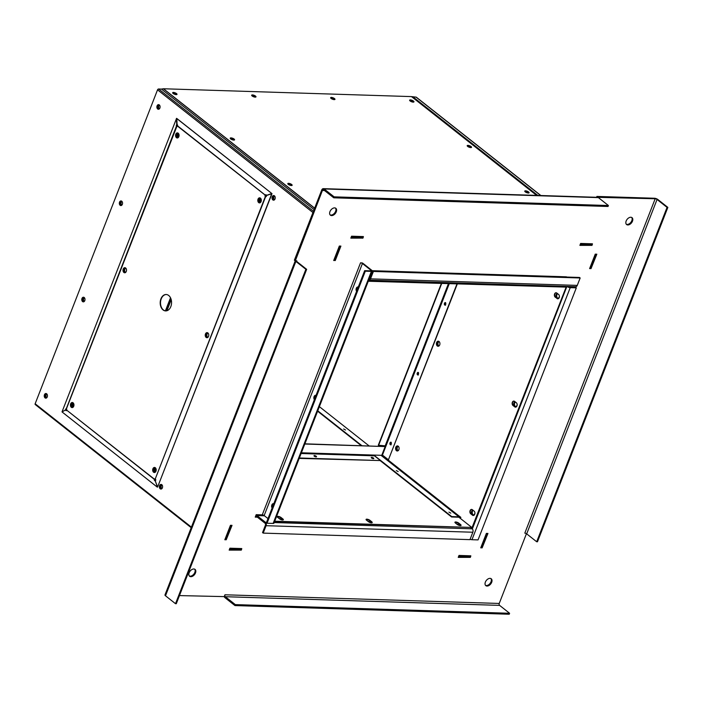 <?xml version="1.0" encoding="UTF-8"?>
<svg xmlns="http://www.w3.org/2000/svg" width="703" height="703" viewBox="0 0 703 703"><rect width="100%" height="100%" fill="white"/><g stroke="black" fill="none" stroke-linecap="round" stroke-linejoin="round"><path stroke-width="1.05" d="M295.023 260.734L294.364 260.215L321.746 189.968A2.513 1.74 91.8 0 1 323.345 188.65A2.513 1.74 91.8 0 1 324.127 188.949L334.127 196.849L608.411 205.522L608.033 206.48L333.749 197.807L323.749 189.915A1.424 0.984 -88.2 0 0 323.31 189.74A1.424 0.984 -88.2 0 0 322.405 190.487L295.339 260.743A2.513 0.826 21.3 0 0 295.875 261.411L305.875 269.311L306.666 269.328L296.666 261.437A1.424 0.466 -158.7 0 1 296.367 260.954A1.424 0.466 -158.7 0 1 296.833 260.795L295.339 260.743M596.566 197.288L596.9 196.427L654.519 198.246A2.513 0.826 -158.7 0 1 657.85 199.503L667.85 207.394L537.479 541.776L536.688 541.758L526.688 533.858A1.424 0.466 21.3 0 0 524.807 533.146L655.178 198.764L597.409 197.315A2.513 1.74 91.8 0 1 597.629 197.323A2.513 1.74 91.8 0 1 598.411 197.622L608.411 205.522M631.672 217.447A4.376 2.812 -51.7 0 1 630.872 222.324A4.376 2.812 -51.7 0 1 626.303 224.239M490.879 578.551A4.376 2.812 -51.7 0 1 490.079 583.428A4.376 2.812 -51.7 0 1 485.518 585.344M194.678 569.184A4.376 2.812 -51.7 0 1 194.828 572.418A4.376 2.812 -51.7 0 1 189.318 575.977M335.472 208.079A4.376 2.812 -51.7 0 1 335.041 212.438A4.376 2.812 -51.7 0 1 330.955 215.074A4.376 2.812 -51.7 0 1 330.102 214.872M597.559 196.945L596.9 196.427M667.85 207.394L667.059 207.376L657.059 199.476A1.424 0.466 21.3 0 0 655.178 198.764M179.467 595.59L224.239 596.61A2.513 1.74 -88.2 0 0 224.942 597.673L234.943 605.573L509.227 614.237L509.605 613.28L499.605 605.38A1.424 0.984 91.8 0 1 499.235 603.455L526.442 533.682M295.269 260.743L164.977 594.94A2.513 0.826 21.3 0 0 165.504 595.793L175.504 603.692L305.875 269.311M480.87 547.496L482.135 547.892L487.671 533.682L486.88 533.656L481.344 547.865L480.738 547.839L486.371 533.401L487.952 533.445L482.179 547.778M589.747 268.238L591.012 268.634L596.548 254.433L595.757 254.407L590.221 268.608L589.615 268.59L595.248 254.143L596.829 254.196L591.056 268.528M580.458 243.871L580.327 245.022L591.979 245.391L592.348 244.433L580.704 244.064M591.548 243.792L592.348 244.433M351.395 236.63L351.263 237.781L362.915 238.15L363.284 237.183L351.641 236.814M362.476 236.551L363.284 237.183M592.26 244.363L592.471 243.818L580.625 243.449L579.878 245.373L591.241 245.365M626.162 221.006A4.376 2.812 -51.7 0 1 632.032 217.666A4.376 2.812 -51.7 0 1 631.522 222.851A4.376 2.812 -51.7 0 1 626.601 224.538A4.376 2.812 -51.7 0 1 626.162 221.006M490.035 578.358A4.376 2.812 -51.7 0 1 491.239 578.771A4.376 2.812 -51.7 0 1 490.738 583.947A4.376 2.812 -51.7 0 1 485.817 585.643A4.376 2.812 -51.7 0 1 485.782 581.258A4.376 2.812 -51.7 0 1 490.035 578.358M229.758 548.621L229.617 549.772L241.27 550.141L241.647 549.184L229.995 548.815M240.839 548.542L241.647 549.184M458.822 555.862L458.681 557.013L470.333 557.382L470.711 556.425L459.059 556.055M469.903 555.783L470.711 556.425M470.623 556.354L470.834 555.818L458.989 555.44L458.233 557.365L469.604 557.365M195.487 572.945A4.376 2.812 -51.7 0 1 189.617 576.275A4.376 2.812 -51.7 0 1 190.118 571.1A4.376 2.812 -51.7 0 1 195.039 569.404A4.376 2.812 -51.7 0 1 195.487 572.945M331.614 215.593A4.376 2.812 -51.7 0 1 330.401 215.171A4.376 2.812 -51.7 0 1 330.902 209.995A4.376 2.812 -51.7 0 1 335.823 208.299A4.376 2.812 -51.7 0 1 335.867 212.684A4.376 2.812 -51.7 0 1 331.614 215.593M363.196 237.113L363.407 236.577L351.562 236.208L350.815 238.132L362.177 238.124M333.828 260.145L335.129 260.435M339.514 246.059L334.303 260.514M224.951 539.403L226.217 539.799L231.753 525.589L230.962 525.572L225.426 539.772M273.854 200.135A2.548 1.758 -88.2 0 0 273.871 200.153A2.548 1.758 -88.2 0 1 272.975 197.833A2.548 1.758 -88.2 0 1 274.021 195.601M260.839 198.562A2.548 1.758 -88.2 0 0 260.725 202.236M178.597 133.623A2.548 1.758 -88.2 0 0 178.474 137.305M83.789 297.272A2.548 1.758 -88.2 0 0 82.743 299.522A2.548 1.758 -88.2 0 0 83.648 301.833M121.338 200.979A2.548 1.758 -88.2 0 0 120.283 203.229A2.548 1.758 -88.2 0 0 121.188 205.54M46.249 393.566A2.548 1.758 -88.2 0 0 45.203 395.815A2.548 1.758 -88.2 0 0 46.108 398.126M158.878 104.685A2.548 1.758 -88.2 0 0 157.832 106.935A2.548 1.758 -88.2 0 0 158.737 109.237M161.391 484.481A2.548 1.758 -88.2 0 0 160.337 486.731A2.548 1.758 -88.2 0 0 161.242 489.033M155.714 468.189A2.548 1.758 -88.2 0 0 155.6 471.862M73.472 403.25A2.548 1.758 -88.2 0 0 73.358 406.923M335.269 260.549L340.902 246.103L339.329 246.05L333.697 260.497L334.294 260.514M340.305 246.085L339.839 246.314M335.094 260.541L340.63 246.34M274.504 195.882A2.548 1.758 -88.2 0 0 274.372 199.898M261.208 199.388A2.548 1.758 -88.2 0 0 261.138 201.436M178.966 134.458A2.548 1.758 -88.2 0 0 178.896 136.496M84.272 297.562A2.548 1.758 -88.2 0 0 84.149 301.569M121.821 201.269A2.548 1.758 -88.2 0 0 121.689 205.276M46.732 393.856A2.548 1.758 -88.2 0 0 46.6 397.872M159.361 104.975A2.548 1.758 -88.2 0 0 159.238 108.983M161.875 484.771A2.548 1.758 -88.2 0 0 161.743 488.778M156.084 469.015A2.548 1.758 -88.2 0 0 156.022 471.054M73.841 404.076A2.548 1.758 -88.2 0 0 73.78 406.123M373.407 271.446L372.748 270.927L579.5 277.457L580.16 277.984L373.407 271.446L370.516 278.854A2.513 1.74 91.8 0 1 368.926 280.181A2.513 1.74 91.8 0 1 368.697 280.146M369.119 279.073A1.424 0.984 -88.2 0 0 369.857 278.335L372.748 270.927M362.476 263.071L360.542 262.808A1.424 0.466 -158.7 0 1 362.423 263.52L370.912 270.216A1.424 0.466 -158.7 0 1 371.21 270.699A1.424 0.466 -158.7 0 1 370.736 270.857L364.655 270.664L365.314 271.191L371.395 271.376A2.513 0.826 21.3 0 0 372.23 271.094A2.513 0.826 21.3 0 0 371.702 270.242L363.214 263.537A2.513 0.826 21.3 0 0 362.036 262.852M365.314 271.191L267.043 523.234L273.124 523.427A2.513 0.826 21.3 0 0 273.959 523.146L372.23 271.094M267.992 518.594L264.152 515.563L362.423 263.52M255.945 515.29L255.233 517.118A1.424 0.984 91.8 0 1 256.129 516.371A1.424 0.984 91.8 0 1 256.577 516.547L265.057 523.243A1.424 0.984 91.8 0 1 265.426 525.176L262.535 532.584L263.194 533.111L266.086 525.695A2.513 1.74 -88.2 0 0 265.435 522.285L256.947 515.58A2.513 1.74 -88.2 0 0 256.164 515.281A2.513 1.74 -88.2 0 0 255.945 515.29L256.191 514.666L262.272 514.86A1.424 0.466 -158.7 0 1 264.152 515.563M263.194 533.111L469.947 539.64L472.838 532.233A2.513 1.74 -88.2 0 0 472.188 528.823L274.188 522.557M470.905 527.804L472.188 528.823M570.23 287.659L471.959 539.711L478.04 539.904L576.311 287.852L570.23 287.659A2.513 0.826 -158.7 0 1 566.943 286.437M567.734 286.464A1.424 0.466 21.3 0 0 569.571 287.14L575.652 287.334L576.311 287.852M226.217 539.79L232.025 525.352L230.452 525.308L224.819 539.746L225.417 539.772M241.56 549.113L241.77 548.568L229.916 548.199L229.169 550.124L240.54 550.124M125.652 268.01A2.548 1.758 -88.2 0 0 124.642 270.233A2.548 1.758 -88.2 0 0 125.512 272.509M207.895 332.95A2.548 1.758 -88.2 0 0 206.884 335.173A2.548 1.758 -88.2 0 0 207.754 337.449M73.086 402.828A2.548 1.758 -88.2 0 0 72.084 405.042A2.548 1.758 -88.2 0 0 72.945 407.327M178.211 133.201A2.548 1.758 -88.2 0 0 177.2 135.424A2.548 1.758 -88.2 0 0 178.07 137.7M155.337 467.759A2.548 1.758 -88.2 0 0 154.326 469.982A2.548 1.758 -88.2 0 0 155.187 472.258M260.453 198.141A2.548 1.758 -88.2 0 0 259.442 200.355A2.548 1.758 -88.2 0 0 260.312 202.64M273.854 195.557A2.329 1.608 -88.2 0 0 272.333 197.824A2.329 1.608 -88.2 0 0 273.713 200.179M161.224 484.437A2.329 1.608 -88.2 0 0 159.704 486.704A2.329 1.608 -88.2 0 0 161.075 489.068M158.711 104.65A2.329 1.608 -88.2 0 0 157.191 106.918A2.329 1.608 -88.2 0 0 158.57 109.273M46.082 393.531A2.329 1.608 -88.2 0 0 44.561 395.798A2.329 1.608 -88.2 0 0 45.941 398.153M83.631 297.237A2.329 1.608 -88.2 0 0 82.102 299.504A2.329 1.608 -88.2 0 0 83.481 301.859M121.171 200.944A2.329 1.608 -88.2 0 0 119.651 203.211A2.329 1.608 -88.2 0 0 121.021 205.566M255.83 97.032A2.329 0.765 21.3 0 0 255.347 96.469A2.329 0.765 21.3 0 0 251.656 95.406M334.821 99.536A2.329 0.765 21.3 0 0 334.338 98.965A2.329 0.765 21.3 0 0 330.647 97.902M234.943 605.573L235.32 604.606L225.32 596.706A1.424 0.984 91.8 0 1 224.951 594.782L224.239 596.61M580.16 277.984L577.268 285.392A2.513 1.74 91.8 0 1 575.678 286.719L368.926 280.181M372.133 270.681L566.416 276.824A1.424 0.984 -88.2 0 0 566.346 277.044M356.966 290.392A2.548 1.758 91.8 0 1 358.275 287.044M272.474 506.986A2.329 1.608 -88.2 0 0 272.5 507.03A2.548 1.758 91.8 0 1 273.801 503.708A2.548 1.758 91.8 0 0 273.449 503.612A2.548 1.758 91.8 0 0 271.762 505.185A2.548 1.758 91.8 0 0 272.123 507.997M314.724 398.724A2.548 1.758 91.8 0 1 316.034 395.376M281.938 519.904A2.548 0.835 21.3 0 0 281.587 519.579A2.548 0.835 21.3 0 0 278.968 518.41M459.665 525.528A2.548 0.835 21.3 0 0 459.314 525.194A2.548 0.835 21.3 0 0 456.695 524.025M370.806 522.716A2.548 0.835 21.3 0 0 370.455 522.391A2.548 0.835 21.3 0 0 367.836 521.222M471.959 539.711A2.513 0.826 -158.7 0 1 470.096 539.263M472.75 510.035A2.548 1.758 -88.2 0 0 471.458 512.812A2.548 1.758 -88.2 0 0 473.128 515.018A2.548 1.758 -88.2 0 0 474.929 512.953M557.224 293.371A2.548 1.758 -88.2 0 0 555.932 296.148A2.548 1.758 -88.2 0 0 557.602 298.353A2.548 1.758 -88.2 0 0 559.403 296.297M514.983 401.703A2.548 1.758 -88.2 0 0 513.691 404.48A2.548 1.758 -88.2 0 0 515.361 406.686A2.548 1.758 -88.2 0 0 517.162 404.629M314.1 209.591L161.47 89.088L158.588 88.991A0.984 0.633 128.3 0 0 157.542 89.835L35.15 403.759A0.984 0.633 128.3 0 0 35.247 404.55L191.198 527.681M125.494 267.905A2.548 1.758 -88.2 0 0 124.326 270.224A2.548 1.758 -88.2 0 0 125.345 272.615M207.737 332.835A2.548 1.758 -88.2 0 0 206.568 335.164A2.548 1.758 -88.2 0 0 207.587 337.545M72.936 402.714A2.548 1.758 -88.2 0 0 71.768 405.033A2.548 1.758 -88.2 0 0 72.787 407.424M178.061 133.087A2.548 1.758 -88.2 0 0 176.884 135.415A2.548 1.758 -88.2 0 0 177.912 137.806M155.178 467.653A2.548 1.758 -88.2 0 0 154.01 469.973A2.548 1.758 -88.2 0 0 155.029 472.363M260.303 198.026A2.548 1.758 -88.2 0 0 259.135 200.346A2.548 1.758 -88.2 0 0 260.154 202.736M274.425 195.821A2.329 1.608 -88.2 0 0 273.695 195.539A2.329 1.608 -88.2 0 0 272.017 197.815A2.329 1.608 -88.2 0 0 273.555 200.188A2.329 1.608 -88.2 0 0 275.172 198.457A2.329 1.608 -88.2 0 0 274.425 195.821M161.795 484.701A2.329 1.608 -88.2 0 0 161.066 484.42A2.329 1.608 -88.2 0 0 159.388 486.696A2.329 1.608 -88.2 0 0 160.917 489.068A2.329 1.608 -88.2 0 0 162.542 487.346A2.329 1.608 -88.2 0 0 161.795 484.701M159.282 104.905A2.329 1.608 -88.2 0 0 158.562 104.633A2.329 1.608 -88.2 0 0 156.874 106.9A2.329 1.608 -88.2 0 0 158.412 109.281A2.329 1.608 -88.2 0 0 160.029 107.55A2.329 1.608 -88.2 0 0 159.282 104.905M46.653 393.794A2.329 1.608 -88.2 0 0 45.923 393.513A2.329 1.608 -88.2 0 0 44.245 395.789A2.329 1.608 -88.2 0 0 45.783 398.162A2.329 1.608 -88.2 0 0 47.4 396.43A2.329 1.608 -88.2 0 0 46.653 393.794M84.193 297.501A2.329 1.608 -88.2 0 0 83.472 297.22A2.329 1.608 -88.2 0 0 81.785 299.496A2.329 1.608 -88.2 0 0 83.323 301.868A2.329 1.608 -88.2 0 0 84.94 300.137A2.329 1.608 -88.2 0 0 84.193 297.501M121.742 201.199A2.329 1.608 -88.2 0 0 121.013 200.926A2.329 1.608 -88.2 0 0 119.334 203.193A2.329 1.608 -88.2 0 0 120.863 205.575A2.329 1.608 -88.2 0 0 122.489 203.844A2.329 1.608 -88.2 0 0 121.742 201.199M416.519 97.471A0.984 0.633 128.3 0 0 416.088 97.137L411.624 96.619A0.984 0.633 128.3 0 0 411.51 96.601L163.474 88.763A0.984 0.633 128.3 0 0 163.351 88.771L161.47 89.088M288.002 184.116A2.329 0.765 -158.7 0 1 291.35 185.267A2.329 0.765 -158.7 0 1 291.648 185.539M230.426 138.658A2.329 0.765 -158.7 0 1 233.783 139.809A2.329 0.765 -158.7 0 1 234.073 140.082M172.859 93.209A2.329 0.765 -158.7 0 1 176.207 94.351A2.329 0.765 -158.7 0 1 176.506 94.624M255.497 96.083A2.329 0.765 21.3 0 0 253.212 95.037A2.329 0.765 21.3 0 0 251.656 95.186A2.329 0.765 21.3 0 0 253.546 96.742A2.329 0.765 21.3 0 0 255.989 96.873A2.329 0.765 21.3 0 0 255.497 96.083M334.487 98.578A2.329 0.765 21.3 0 0 332.194 97.532A2.329 0.765 21.3 0 0 330.638 97.682A2.329 0.765 21.3 0 0 332.528 99.237A2.329 0.765 21.3 0 0 334.971 99.369A2.329 0.765 21.3 0 0 334.487 98.578M528.612 193.026A2.329 0.765 21.3 0 0 524.965 191.611M471.036 147.577A2.329 0.765 21.3 0 0 467.39 146.154M413.469 102.12A2.329 0.765 21.3 0 0 409.823 100.696M537.813 195.434L413.206 97.049M334.127 196.849L333.749 197.807M667.059 207.376L536.688 541.758M509.605 613.28L235.32 604.606M175.504 603.692L176.295 603.71L306.666 269.328M356.597 291.332A2.548 1.758 91.8 0 1 356.228 288.52A2.548 1.758 91.8 0 1 357.924 286.956A2.548 1.758 91.8 0 1 358.284 287.017M314.364 399.664A2.548 1.758 91.8 0 1 313.995 396.852A2.548 1.758 91.8 0 1 315.691 395.279A2.548 1.758 91.8 0 1 316.042 395.35M473.119 510.325A2.548 1.758 -88.2 0 0 472.249 512.882A2.548 1.758 -88.2 0 0 473.523 514.965M557.593 293.669A2.548 1.758 -88.2 0 0 556.723 296.218A2.548 1.758 -88.2 0 0 557.997 298.3M515.352 401.993A2.548 1.758 -88.2 0 0 514.491 404.55A2.548 1.758 -88.2 0 0 515.765 406.633M467.688 146.426A2.329 0.765 21.3 0 0 469.973 147.472A2.329 0.765 21.3 0 0 471.528 147.322A2.329 0.765 21.3 0 0 469.639 145.767A2.329 0.765 21.3 0 0 467.196 145.635A2.329 0.765 21.3 0 0 467.688 146.426M525.255 191.884A2.329 0.765 21.3 0 0 527.549 192.921A2.329 0.765 21.3 0 0 529.104 192.78A2.329 0.765 21.3 0 0 527.215 191.225A2.329 0.765 21.3 0 0 524.772 191.093A2.329 0.765 21.3 0 0 525.255 191.884M410.113 100.968A2.329 0.765 21.3 0 0 412.406 102.014A2.329 0.765 21.3 0 0 413.962 101.865A2.329 0.765 21.3 0 0 412.072 100.309A2.329 0.765 21.3 0 0 409.629 100.178A2.329 0.765 21.3 0 0 410.113 100.968M291.648 184.494A2.329 0.765 21.3 0 0 289.364 183.448A2.329 0.765 21.3 0 0 287.808 183.597A2.329 0.765 21.3 0 0 289.698 185.153A2.329 0.765 21.3 0 0 292.14 185.284A2.329 0.765 21.3 0 0 291.648 184.494M234.081 139.036A2.329 0.765 21.3 0 0 231.788 137.999A2.329 0.765 21.3 0 0 230.233 138.139A2.329 0.765 21.3 0 0 232.122 139.695A2.329 0.765 21.3 0 0 234.574 139.835A2.329 0.765 21.3 0 0 234.081 139.036M176.515 93.587A2.329 0.765 21.3 0 0 174.221 92.541A2.329 0.765 21.3 0 0 172.666 92.691A2.329 0.765 21.3 0 0 174.555 94.246A2.329 0.765 21.3 0 0 176.998 94.378A2.329 0.765 21.3 0 0 176.515 93.587M267.043 523.234L266.384 522.716L364.655 270.664M368.477 280.717L368.521 281.253L565.511 287.096L368.68 280.866M564.588 286.367L565.511 287.096M381.817 455.14L385.516 445.676M460.403 518.445L460.834 517.346L459.516 516.301L458.91 516.819L451.721 516.591L374.277 455.447M471.722 527.645L472.284 527.848L566.143 287.114L471.968 527.839M564.904 286.376L565.827 287.105M441.335 283.555L378.302 445.219L386.009 445.913L382.441 455.061L388.425 459.788L457.258 284.056M556.996 298.547A2.329 1.608 91.8 0 0 557.725 298.828A2.329 1.608 91.8 0 0 559.342 297.097A2.329 1.608 91.8 0 0 558.595 294.46L556.785 293.028A2.329 1.608 91.8 0 0 556.064 292.747A2.329 1.608 91.8 0 0 554.439 294.478A2.329 1.608 91.8 0 0 555.185 297.123L557.312 298.555L555.502 297.132A2.329 1.608 91.8 0 1 554.737 294.601A2.329 1.608 91.8 0 1 556.222 292.764M514.763 406.879A2.329 1.608 91.8 0 0 515.484 407.16A2.329 1.608 91.8 0 0 517.109 405.429A2.329 1.608 91.8 0 0 516.354 402.784L514.552 401.36A2.329 1.608 91.8 0 0 513.823 401.079A2.329 1.608 91.8 0 0 512.206 402.81A2.329 1.608 91.8 0 0 512.953 405.455L514.763 406.879L513.269 405.464A2.329 1.608 91.8 0 1 512.505 402.933A2.329 1.608 91.8 0 1 513.981 401.097M472.521 515.211A2.329 1.608 91.8 0 0 473.251 515.492A2.329 1.608 91.8 0 0 474.868 513.761A2.329 1.608 91.8 0 0 474.121 511.116L472.311 509.693A2.329 1.608 91.8 0 0 471.59 509.411A2.329 1.608 91.8 0 0 469.964 511.143A2.329 1.608 91.8 0 0 470.72 513.779L472.521 515.211L471.036 513.796A2.329 1.608 91.8 0 1 470.263 511.266A2.329 1.608 91.8 0 1 471.748 509.429M437.292 345.964A2.548 1.758 91.8 0 1 436.475 343.082A2.548 1.758 91.8 0 1 438.25 341.183A2.548 1.758 91.8 0 1 439.929 343.785A2.548 1.758 91.8 0 1 438.092 346.271A2.548 1.758 91.8 0 1 437.292 345.964M396.466 450.685A2.548 1.758 91.8 0 1 395.648 447.802A2.548 1.758 91.8 0 1 397.423 445.904A2.548 1.758 91.8 0 1 399.102 448.505A2.548 1.758 91.8 0 1 397.257 450.992A2.548 1.758 91.8 0 1 396.466 450.685M565.221 286.385L566.143 287.114M397.415 450.983A2.548 1.758 91.8 0 1 396.782 450.702A2.548 1.758 91.8 0 1 395.947 447.916A2.548 1.758 91.8 0 1 397.582 445.922M438.25 346.271A2.548 1.758 91.8 0 1 437.609 345.981A2.548 1.758 91.8 0 1 436.774 343.205A2.548 1.758 91.8 0 1 438.408 341.201M445.553 305.225A1.371 0.949 91.8 0 1 445.632 302.65M418.338 375.042A1.371 0.949 91.8 0 1 418.417 372.467M391.114 444.858A1.371 0.949 91.8 0 1 391.193 442.275M473.409 515.484A2.329 1.608 91.8 0 1 472.838 515.22M515.642 407.151A2.329 1.608 91.8 0 1 515.079 406.888M557.883 298.819A2.329 1.608 91.8 0 1 557.312 298.555M381.685 455.324L380.991 455.298M388.425 459.788L456.941 284.047M459.753 516.494A0.984 0.633 -51.7 0 1 458.76 517.206L451.572 516.977L380.367 460.764M444.806 305.137A1.371 0.949 -88.2 0 0 445.324 302.562A1.371 0.949 -88.2 0 0 444.806 305.137M417.591 374.945A1.371 0.949 -88.2 0 0 418.1 372.379A1.371 0.949 -88.2 0 0 417.591 374.945M390.367 444.762A1.371 0.949 -88.2 0 0 390.886 442.187A1.371 0.949 -88.2 0 0 390.367 444.762M369.031 445.851L319.382 406.65M361.843 445.623L317.756 410.816M450.799 513.137L448.909 512.109L450.799 513.137M398.162 471.581L396.272 470.544L398.162 471.581M345.524 430.016L343.635 428.988L345.524 430.016M272.439 505.703A2.329 1.608 -88.2 0 0 272.641 506.678M314.672 397.371A2.329 1.608 -88.2 0 0 314.874 398.346M356.913 289.038A2.329 1.608 -88.2 0 0 357.115 290.014M274.768 521.064L274.82 521.608L471.801 527.443L274.97 521.222M458.839 517.206L471.801 527.443M317.607 411.202L361.175 445.605M299.214 458.382L380.446 460.562L374.462 455.834L374.321 455.087L381.747 455.324L385.165 446.563L304.812 444.024M455.421 523.023L457.231 524.456A2.329 0.765 21.3 0 0 459.516 525.493A2.329 0.765 21.3 0 0 461.071 525.352A2.329 0.765 21.3 0 0 460.588 524.561L458.778 523.129A2.329 0.765 21.3 0 0 456.484 522.083A2.329 0.765 21.3 0 0 454.929 522.232A2.329 0.765 21.3 0 0 455.421 523.023M366.562 520.211L368.363 521.644A2.329 0.765 21.3 0 0 370.657 522.689A2.329 0.765 21.3 0 0 372.212 522.54A2.329 0.765 21.3 0 0 371.729 521.749L369.919 520.317A2.329 0.765 21.3 0 0 367.625 519.28A2.329 0.765 21.3 0 0 366.07 519.42A2.329 0.765 21.3 0 0 366.562 520.211M279.504 518.832A2.329 0.765 21.3 0 0 281.798 519.877A2.329 0.765 21.3 0 0 283.353 519.728A2.329 0.765 21.3 0 0 282.861 518.937L281.051 517.513A2.329 0.765 21.3 0 0 278.766 516.468A2.329 0.765 21.3 0 0 277.21 516.608A2.329 0.765 21.3 0 0 277.694 517.408L279.504 518.832M441.677 283.564L378.566 445.43M299.364 457.996L380.446 460.562M460.922 525.51A2.329 0.765 21.3 0 0 460.439 524.939L458.628 523.515A2.329 0.765 21.3 0 0 454.938 522.452M372.054 522.698A2.329 0.765 21.3 0 0 371.571 522.136L369.769 520.703A2.329 0.765 21.3 0 0 366.078 519.649M283.195 519.895A2.329 0.765 21.3 0 0 282.711 519.324L282.861 518.937M282.711 519.324L280.901 517.891A2.329 0.765 21.3 0 0 277.21 516.837M315.603 456.809A1.371 0.448 21.3 0 0 314.601 456.414M372.871 458.62A1.371 0.448 21.3 0 0 371.869 458.224M373.504 458.066A1.371 0.448 21.3 0 0 372.159 457.451A1.371 0.448 21.3 0 0 371.246 457.539A1.371 0.448 21.3 0 0 372.353 458.453A1.371 0.448 21.3 0 0 373.794 458.532A1.371 0.448 21.3 0 0 373.504 458.066M316.245 456.256A1.371 0.448 21.3 0 0 314.891 455.641A1.371 0.448 21.3 0 0 313.977 455.729A1.371 0.448 21.3 0 0 315.093 456.642A1.371 0.448 21.3 0 0 316.526 456.722A1.371 0.448 21.3 0 0 316.245 456.256M385.165 446.563L304.882 443.821M398.285 446.273A2.329 1.608 -88.2 0 0 397.125 448.268A2.329 1.608 -88.2 0 0 397.924 450.535A2.329 1.608 -88.2 0 0 398.144 450.685M439.111 341.553A2.329 1.608 -88.2 0 0 437.951 343.547A2.329 1.608 -88.2 0 0 438.751 345.823A2.329 1.608 -88.2 0 0 438.971 345.964M398.188 446.185A2.329 1.608 -88.2 0 0 396.826 448.101A2.329 1.608 -88.2 0 0 397.608 450.526A2.329 1.608 -88.2 0 0 398.039 450.755M439.015 341.465A2.329 1.608 -88.2 0 0 437.653 343.38A2.329 1.608 -88.2 0 0 438.435 345.806A2.329 1.608 -88.2 0 0 438.865 346.043M176.971 126.54A0.958 0.659 91.8 0 1 176.831 126.461L176.769 126.373A0.958 0.483 99.6 0 1 176.699 125.486A0.958 0.483 99.6 0 1 177.103 124.747L176.804 118.464L271.999 193.633L266.463 195.531A0.958 0.8 79.5 0 1 265.523 196.682L265.655 196.585A0.958 0.659 91.8 0 1 265.409 195.293L265.479 195.179A0.958 0.721 112.3 0 1 266.173 194.863M176.541 118.359L271.999 193.633L157.613 487.03L155.161 480.782A0.958 0.562 75.3 0 1 154.291 479.587L154.651 479.358A0.958 0.659 91.8 0 1 155.099 478.884M165.776 310.911A8.208 5.677 91.8 0 1 163.377 309.935A8.208 5.677 91.8 0 1 160.715 300.726A8.208 5.677 91.8 0 1 166.295 294.513M207.077 337.712A2.548 1.758 91.8 0 1 206.445 337.422A2.548 1.758 91.8 0 1 205.601 334.646A2.548 1.758 91.8 0 1 207.236 332.642M124.835 272.773A2.548 1.758 91.8 0 1 124.203 272.483A2.548 1.758 91.8 0 1 123.359 269.706A2.548 1.758 91.8 0 1 124.993 267.711M259.644 202.903A2.548 1.758 91.8 0 1 259.003 202.613A2.548 1.758 91.8 0 1 258.168 199.837A2.548 1.758 91.8 0 1 259.802 197.833M177.393 137.964A2.548 1.758 91.8 0 1 176.761 137.674A2.548 1.758 91.8 0 1 175.926 134.897A2.548 1.758 91.8 0 1 177.56 132.893M72.277 407.591A2.548 1.758 91.8 0 1 71.636 407.301A2.548 1.758 91.8 0 1 70.801 404.524A2.548 1.758 91.8 0 1 72.435 402.52M154.519 472.521A2.548 1.758 91.8 0 1 153.887 472.231A2.548 1.758 91.8 0 1 153.043 469.455A2.548 1.758 91.8 0 1 154.678 467.46M62.277 411.844L65.537 409.884A0.958 0.483 99.6 0 1 66.196 408.698A0.958 0.483 99.6 0 1 66.284 408.724L66.416 408.83A0.958 0.659 91.8 0 1 66.671 410.13L154.335 479.349A0.958 0.659 91.8 0 1 155.24 478.963L265.339 196.576A0.958 0.659 91.8 0 1 265.093 195.285L265.479 195.179M176.84 124.642A0.958 0.721 112.3 0 1 177.525 125.828L177.42 126.057A0.958 0.659 91.8 0 1 176.515 126.452L176.769 126.373M163.061 309.926A8.208 5.677 91.8 0 1 160.425 300.612A8.208 5.677 91.8 0 1 166.136 294.504A8.208 5.677 91.8 0 1 171.558 302.888A8.208 5.677 91.8 0 1 165.618 310.911A8.208 5.677 91.8 0 1 163.061 309.926M206.128 337.414A2.548 1.758 91.8 0 1 205.311 334.523A2.548 1.758 91.8 0 1 207.077 332.633A2.548 1.758 91.8 0 1 208.765 335.226A2.548 1.758 91.8 0 1 206.919 337.712A2.548 1.758 91.8 0 1 206.128 337.414M123.886 272.474A2.548 1.758 91.8 0 1 123.069 269.592A2.548 1.758 91.8 0 1 124.835 267.694A2.548 1.758 91.8 0 1 126.514 270.295A2.548 1.758 91.8 0 1 124.677 272.782A2.548 1.758 91.8 0 1 123.886 272.474M258.686 202.596A2.548 1.758 91.8 0 1 257.869 199.714A2.548 1.758 91.8 0 1 259.644 197.815A2.548 1.758 91.8 0 1 261.323 200.417A2.548 1.758 91.8 0 1 259.486 202.903A2.548 1.758 91.8 0 1 258.686 202.596M176.444 137.665A2.548 1.758 91.8 0 1 175.627 134.774A2.548 1.758 91.8 0 1 177.402 132.885A2.548 1.758 91.8 0 1 179.08 135.477A2.548 1.758 91.8 0 1 177.235 137.973A2.548 1.758 91.8 0 1 176.444 137.665M71.328 407.292A2.548 1.758 91.8 0 1 70.502 404.401A2.548 1.758 91.8 0 1 72.277 402.503A2.548 1.758 91.8 0 1 73.956 405.104A2.548 1.758 91.8 0 1 72.119 407.591A2.548 1.758 91.8 0 1 71.328 407.292M153.57 472.223A2.548 1.758 91.8 0 1 152.744 469.332A2.548 1.758 91.8 0 1 154.519 467.442A2.548 1.758 91.8 0 1 156.198 470.043A2.548 1.758 91.8 0 1 154.361 472.53A2.548 1.758 91.8 0 1 153.57 472.223M155.319 480.711A0.958 0.562 75.3 0 1 154.634 479.49M66.46 410.57A0.958 0.562 75.3 0 1 65.906 409.946A0.958 0.483 99.6 0 1 66.381 408.795M66.284 408.724L176.391 126.312A0.958 0.483 99.6 0 1 176.33 125.424A0.958 0.483 99.6 0 1 176.734 124.686L177.103 124.747A0.958 0.721 112.3 0 1 177.349 124.73M177.525 125.828L265.216 195.065A0.958 0.721 112.3 0 1 266.437 195.381L266.648 195.469M271.762 193.677L157.613 487.03M155.416 479.103A0.958 0.8 79.5 0 1 155.266 480.738L157.375 487.074M157.27 487.117L62.066 411.958L65.537 409.884M66.592 410.341A0.958 0.562 75.3 0 1 65.564 410.042M62.04 411.8L176.541 118.42M176.734 124.686L176.427 118.403M266.437 195.381L271.736 193.518M324.127 188.949L598.411 197.622M165.504 595.793L295.875 261.411M264.469 515.817L256.947 515.58M499.235 603.455L224.951 594.782M322.405 190.487L324.566 190.557M296.604 261.384L296.833 260.795M262.272 514.86L360.542 262.808M257.386 517.188L255.233 517.118M266.542 522.32L265.435 522.285M566.89 286.437L472.337 528.955M163.351 88.771L314.636 208.22M163.474 88.763L314.672 208.132M158.588 88.991L313.45 211.26M540.695 195.522L416.088 97.137M411.624 96.619L536.732 195.399M411.51 96.601L536.626 195.39M499.605 605.38L225.32 596.706M657.059 199.476L526.688 533.858M371.65 272.579L372.098 272.597M370.516 278.854L577.268 285.392M273.124 523.427L371.395 271.376M472.838 532.233L266.086 525.695M312.949 212.543L157.542 89.835M35.15 403.759L191.409 527.136M370.657 270.857L370.912 270.216M381.861 455.052L459.498 516.354M458.91 516.819L381.272 455.518M449.208 283.801L386.009 445.913M448.391 283.784L385.279 445.64M374.462 455.834L301.112 453.514M374.321 455.087L301.394 452.785M165.407 310.867L170.504 297.782M171.216 299.715L166.927 310.735M155.24 478.963L265.655 196.585M177.42 126.057L265.409 195.293M66.671 410.13L154.651 479.358M66.416 408.83L176.831 126.461M323.345 188.65L597.629 197.323M264.108 515.527L256.164 515.281M540.862 195.522L416.361 97.234M165.68 310.902L170.662 298.116M166.426 310.849L171.022 299.056"/></g></svg>
